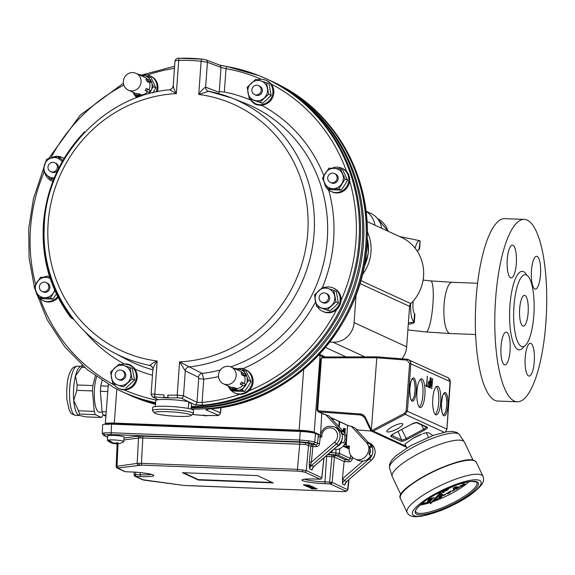 <?xml version="1.0" encoding="UTF-8"?>
<svg xmlns="http://www.w3.org/2000/svg" width="575" height="575" viewBox="0 0 575 575"><rect width="100%" height="100%" fill="white"/><g stroke="black" fill="none" stroke-linecap="round" stroke-linejoin="round"><path stroke-width="0.86" d="M84.956 132.034L84.511 131.819L84.784 132.106C60.418 157.838 46.762 188.348 43.829 223.639C41.702 258.966 50.916 290.361 71.472 317.824L73.277 318.701M84.511 131.819C60.001 157.773 46.302 188.377 43.434 223.625C41.299 259.059 50.542 290.548 71.156 318.083L73.808 319.377M407.883 329.935L426.039 331.955A25.638 4.341 -84.8 0 0 426.053 331.962A25.638 4.341 -84.8 0 0 426.557 331.84A25.638 4.341 -84.8 0 0 432.932 303.931A25.638 4.341 -84.8 0 0 430.718 280.902A25.638 4.341 -84.8 0 0 430.704 280.895L452.151 282.296A25.638 7.238 92.2 0 0 444.094 304.657A25.638 7.238 92.2 0 0 450.175 333.529L475.604 334.513M459.332 484.121A20.506 4.873 -25.5 0 1 459.159 484.294L459.497 484.193A20.916 4.974 154.5 0 0 459.669 484.013M427.757 499.215A20.916 4.974 154.5 0 0 433.924 497.928L434.003 497.576A20.506 4.873 -25.5 0 1 428.397 498.798M434.089 497.756A20.506 4.873 -25.5 0 1 428.052 499.021M421.453 503.858A30.762 7.31 154.5 0 0 429.848 502.025L429.935 501.673A30.353 7.216 -25.5 0 1 421.949 503.448M430.021 501.853A30.353 7.216 -25.5 0 1 421.683 503.671M456.881 486.888A2.048 0.489 154.5 0 0 454.717 487.485A2.048 0.489 154.5 0 0 453.258 488.721A2.048 0.489 154.5 0 0 453.337 488.793A2.048 0.489 154.5 0 0 455.508 488.189A2.048 0.489 154.5 0 0 456.96 486.953A2.048 0.489 154.5 0 0 456.881 486.888A2.048 0.489 154.5 0 0 456.873 486.773A2.048 0.489 154.5 0 0 456.802 486.709A2.048 0.489 154.5 0 0 454.631 487.305A2.048 0.489 154.5 0 0 453.172 488.542A2.048 0.489 154.5 0 0 453.251 488.613M442.7 494.5A2.048 0.489 154.5 0 0 440.536 495.104A2.048 0.489 154.5 0 0 439.077 496.333A2.048 0.489 154.5 0 0 439.156 496.405A2.048 0.489 154.5 0 0 441.32 495.801A2.048 0.489 154.5 0 0 442.779 494.572A2.048 0.489 154.5 0 0 442.7 494.5A2.048 0.489 154.5 0 0 442.692 494.392A2.048 0.489 154.5 0 0 442.613 494.32A2.048 0.489 154.5 0 0 440.45 494.924A2.048 0.489 154.5 0 0 438.991 496.153A2.048 0.489 154.5 0 0 439.07 496.225M439.645 492.337A4.104 0.978 154.5 0 0 439.638 492.595A4.104 0.978 154.5 0 0 440.702 492.761L430.531 503.686L442.764 492.15A4.104 0.978 154.5 0 0 447.048 489.073A4.104 0.978 154.5 0 0 446.84 488.908M469.013 481.735A33.839 8.043 -25.5 0 1 432.623 501.795M431.387 502.219A33.839 8.043 -25.5 0 1 420.102 505.037M400.861 494.651L392.243 476.56A39.991 9.502 -25.5 0 1 392.121 476.258A39.991 9.502 -25.5 0 1 421.281 452.238A39.991 9.502 -25.5 0 1 462.918 440.795A39.991 9.502 -25.5 0 1 464.291 441.873A39.991 9.502 -25.5 0 1 464.449 442.161L473.067 460.244M427.671 501.364L428.684 499.776L431.882 499.1L432.213 499.438M427.397 501.184L427.757 501.544L428.77 499.955L432.184 499.337M434.887 499.639L437.834 498.69M448.708 492.193L451.109 490.978L449.643 492.293L450.175 492.531L449.851 492.703L448.708 492.193L450.225 491.395L451.195 491.158L450.778 491.668M449.787 492.222L450.175 492.531M459.993 486.342L462.688 485.257M460.108 486.407L460.69 485.501L462.516 485.113L463.112 484.2L465.125 484.049M462.415 485.041L465.118 483.949M457.765 487.219L458.512 486.702L459.748 487.392L457.765 487.219M456.133 489.332L456.679 488.599L455.81 488.678L457.527 487.758L457.06 488.391L458.498 488.06L456.133 489.332L456.413 488.657M455.436 488.879L457.527 487.758M457.233 488.153L458.498 488.06M451.864 491.215L454.085 489.382L455.012 489.936L451.864 491.215L453.919 489.62M449.7 492.789L447.609 493.911L446.344 493.206L447.343 493.336L448.637 492.308L447.753 493.4L449.7 492.789L448.083 493.084M443.26 495.571L445.812 494.529L443.26 495.571M442.923 495.42L445.474 494.378L442.923 495.42M441.902 496.973L440.658 496.592L441.902 495.938L441.384 496.692L441.902 496.973L441.298 496.512M438.092 498.604L440.321 496.771L441.248 497.325L438.092 498.604L438.941 497.497L440.155 497.016M447.271 488.98L448.313 489.72L447.084 489.375M446.876 489.095L447.343 489.152L446.753 489.469M446.099 490.13L447.386 489.763L446.868 490.281M446.02 490.324L447.472 489.943L446.099 490.806L447.077 489.936M443.72 492.078L443.67 492.509L442.815 492.128M461.84 483.446L461.955 482.813M431.882 499.1L430.883 500.897L427.757 501.544M428.016 501.019L430.697 500.796L431.681 499.927L431.415 499.574L429 500.042L428.224 501.062L430.61 500.617L431.595 499.747L431.329 499.395M461.926 483.625L462.034 482.993L461.926 483.625L465.046 482.518M462.437 483.194L464.456 482.662M462.408 483.151L464.154 482.605M440.155 492.804L430.38 503.333M412.764 438.459A12.305 2.925 -25.5 0 1 412.814 438.423A12.305 2.925 -25.5 0 1 415.049 437.144A12.305 2.925 -25.5 0 1 421.878 434.111L412.713 438.495L404.987 444.051L406.827 447.918M433.14 435.699L429.13 432.968L426.262 432.63L422.963 433.73M428.425 437.173L426.262 432.63M445.582 490.698L443.533 492.135L443.993 492.344M443.268 492.013L445.302 490.878M443.181 491.833L445.266 490.712M446.135 490.044L446.861 489.62M446.099 490.806L447.156 490.116L445.704 490.497M447.156 490.116L446.753 490.245M446.638 490.152L447.221 489.95M446.919 489.742L446.243 490.094M447.472 489.347L448.313 489.72M434.786 499.74L437.855 498.733L436.921 499.661L435.548 500.387L434.563 499.948M436.82 499.618L437.539 498.906L435.44 500.027L436.82 499.618L437.453 498.726M435.354 499.848L436.734 499.438M440.091 497.123L441.248 497.325M439.135 497.72L438.416 498.432L440.507 497.31L439.135 497.72M438.33 498.252L440.421 497.131M440.745 496.771L441.593 496.074M443.009 495.6L445.28 494.148M443.347 495.751L445.625 494.299M446.43 493.386L447.429 493.515L448.184 492.552M448.27 492.732L448.723 492.488M449.14 492.071L450.879 491.33L449.14 492.071M449.291 491.999L450.793 491.151M453.855 489.735L455.012 489.936M452.899 490.331L452.18 491.043L454.272 489.922L452.899 490.331M452.094 490.863L454.185 489.742M457.944 487.233L458.512 486.702M458.598 486.881L459.748 487.392M462.588 485.271L461.977 486.22L460.194 486.587M460.345 486.292L461.869 486.162L462.278 485.465L460.424 486.242L462.35 485.487M464.945 483.812L464.406 484.919L462.616 485.286M462.767 484.991L464.298 484.862L464.708 484.164L462.853 484.933L464.78 484.186M334.053 449.068C343.074 451.583 350.527 438.545 343.814 431.99L329.022 416.005L318.155 411.829L317.012 409.86L317.716 409.802L318.586 410.852L361.625 414.101L363.723 415.258L365.161 416.94L371.206 429.662A1.028 0.963 -67.5 0 0 371.357 429.892L373.153 431.164A2.048 1.941 113.6 0 1 371.551 431.185A2.048 1.941 113.6 0 1 371.551 431.178A2.048 1.941 113.6 0 1 370.638 430.272L371.551 431.185L406.525 447.285M351.224 426.226L366.167 442.283L369.588 443.857L354.797 427.872L351.224 426.226L348.773 425.924L330.352 417.443M431.732 388.42L431.121 380.485L430.323 387.557L431.157 377.962L431.882 386.199L432.673 379.191L431.732 388.42M430.316 387.672L430.431 388.132M430.977 378.408L431.099 377.962M432.393 379.054L432.515 378.616M431.724 388.326L431.839 388.779M427.397 385.681L427.318 386.702L425.946 386.062L425.838 385.494L426.018 385.049L426.564 385.3L427.362 376.215L426.844 385.43L427.397 385.681L426.413 385.645L426.513 386.22L427.498 386.256L427.318 386.702M425.838 385.494L425.96 385.049M427.182 376.661L427.304 376.215M440.702 402.349A14.353 4.054 92.2 0 0 437.295 386.184A14.353 4.054 92.2 0 0 432.788 398.705A14.353 4.054 92.2 0 0 436.188 414.877A14.353 4.054 92.2 0 0 440.702 402.349M424.875 395.061A14.353 4.054 92.2 0 0 421.468 378.896A14.353 4.054 92.2 0 0 416.954 391.417A14.353 4.054 92.2 0 0 420.361 407.589A14.353 4.054 92.2 0 0 424.875 395.061M428.821 386.63L428.777 387.255L429.755 387.298L429.582 387.737L428.871 387.413L428.246 383.971L429.309 381.318L429.877 381.577L430.308 377.574L429.582 387.737M430.129 378.019L430.251 377.574M402.414 423.703A8.79 2.092 154.5 0 0 393.142 426.269A8.79 2.092 154.5 0 0 386.874 431.552A8.79 2.092 154.5 0 0 395.708 429.662A8.79 2.092 154.5 0 0 402.744 423.991A8.79 2.092 154.5 0 0 402.414 423.703M407.251 359.246L376.855 356.845L371.357 429.892M371.874 430.474L404.527 413.303L406.202 410.73L409.601 363.299L406.949 360.13L407.28 359.238L408.753 359.655L410.658 361.934L410.838 363.472L407.438 410.895L405.202 414.331L373.153 431.164M445.46 431.99L446.904 429.173L450.132 380.111L448.263 377.847L407.28 359.238L376.855 356.845L322.697 356.96L321.375 358.836L317.716 409.802M364.866 418.054L362.192 415.43L360.288 414.942L318.155 411.829L317.012 409.86L320.663 358.901L321.375 358.836M357.894 429.978L355.918 429.087M320.706 358.929L322.74 356.967L320.663 358.901L317.055 409.831M323.639 414.223L318.794 411.995L318.586 410.852M371.292 431.034L357.837 429.971L371.277 431.027M428.777 387.255L428.598 387.701M428.828 381.505L429.877 381.577M429.18 381.548L429.13 382.31M428.404 386.565L429.511 386.659L429.805 382.591L428.174 382.274M428.361 386.371L429.511 386.659M428.238 384.093L428.943 386.4M429.238 382.332L428.526 384.107M428.497 382.303L429.087 382.325M426.513 386.22L426.341 386.659M426.844 385.43L425.859 385.394L426.564 385.3M425.859 385.394L426.413 385.645M419.398 407.122A14.353 4.054 92.2 0 0 422.905 394.989A14.353 4.054 92.2 0 0 420.469 379.284M435.225 414.41A14.353 4.054 92.2 0 0 438.732 402.277A14.353 4.054 92.2 0 0 436.296 386.573M320.577 434.125L321.777 413.677L322.201 413.691M366.167 442.283C373.685 449.592 363.961 463.644 354.725 458.814C350.915 456.809 349.054 453.574 349.133 449.097L349.341 446.042L346.193 445.92L347.552 425.543L347.976 425.558M323.107 356.96L320.081 355.566L314.18 432.228L320.39 435.088M343.138 431.595L343.548 428.325L344.368 428.368L344.368 433.09M345.058 444.734L344.784 444.36M346.193 445.92L349.255 447.328M524.278 219.398L504.814 218.651A91.267 25.76 92.2 0 0 475.805 303.55A91.267 25.76 92.2 0 0 494.809 400.308A91.267 25.76 92.2 0 0 497.777 401.041L517.241 401.796A91.267 25.76 -87.8 0 1 514.273 401.062A91.267 25.76 -87.8 0 1 495.269 304.297A91.267 25.76 -87.8 0 1 524.278 219.398A91.267 25.76 -87.8 0 1 527.246 220.132A91.267 25.76 -87.8 0 1 546.25 316.897A91.267 25.76 -87.8 0 1 517.241 401.796M510.614 277.811A16.409 4.629 -87.8 0 1 507.2 260.418A16.409 4.629 -87.8 0 1 512.418 245.151A16.409 4.629 -87.8 0 1 512.95 245.281A16.409 4.629 -87.8 0 1 516.364 262.682A16.409 4.629 -87.8 0 1 511.153 277.941A16.409 4.629 -87.8 0 1 510.614 277.811M528.569 375.913A16.409 4.629 -87.8 0 1 525.155 358.512A16.409 4.629 -87.8 0 1 530.366 343.253A16.409 4.629 -87.8 0 1 530.898 343.383A16.409 4.629 -87.8 0 1 534.319 360.777A16.409 4.629 -87.8 0 1 529.101 376.043A16.409 4.629 -87.8 0 1 528.569 375.913M534.8 288.945A16.409 4.629 -87.8 0 1 531.386 271.551A16.409 4.629 -87.8 0 1 536.597 256.285A16.409 4.629 -87.8 0 1 537.136 256.421A16.409 4.629 -87.8 0 1 540.55 273.815A16.409 4.629 -87.8 0 1 535.332 289.074A16.409 4.629 -87.8 0 1 534.8 288.945M504.383 364.773A16.409 4.629 -87.8 0 1 500.969 347.379A16.409 4.629 -87.8 0 1 506.18 332.12A16.409 4.629 -87.8 0 1 506.719 332.249A16.409 4.629 -87.8 0 1 510.133 349.643A16.409 4.629 -87.8 0 1 504.915 364.909A16.409 4.629 -87.8 0 1 504.383 364.773M521.345 346.394A35.995 10.156 92.2 0 0 522.517 346.682A35.995 10.156 92.2 0 0 533.959 313.202A35.995 10.156 92.2 0 0 526.463 275.044A35.995 10.156 92.2 0 0 525.291 274.749A35.995 10.156 92.2 0 0 513.849 308.236A35.995 10.156 92.2 0 0 521.345 346.394M524.997 295.471A15.381 4.341 -87.8 0 1 528.145 312.671A15.381 4.341 -87.8 0 1 523.315 326.09A15.381 4.341 -87.8 0 1 519.563 310.55A15.381 4.341 -87.8 0 1 524.501 295.349A15.381 4.341 -87.8 0 1 524.997 295.471M374.929 225.17A20.506 19.543 -65.3 0 0 366.052 211.37M366.031 211.197L370.789 213.39A20.506 19.543 114.7 0 1 381.707 228.289M211.09 408.775L220.599 412.893L220.987 407.517M206.583 415.502L206.195 415.488A171.242 163.163 -65.3 0 0 216.207 415.473A2.458 0.676 88.1 0 0 216.286 415.488A2.458 0.676 88.1 0 0 216.373 415.466M207.374 415.538A0.618 0.589 114.7 0 1 206.856 415.797A171.242 163.163 114.7 0 1 204.096 415.689A0.618 0.589 114.7 0 1 203.715 415.517M203.363 415.394L193.523 414.611A2.458 0.712 96.3 0 1 193.473 414.597A171.242 163.163 -65.3 0 0 203.428 415.387A171.242 163.163 -65.3 0 0 206.195 415.488L206.856 415.797M204.096 415.689L203.32 414.949M192.345 414.46L193.523 414.611A2.458 0.712 96.3 0 0 193.581 414.611M216.207 415.473L218.09 415.078L206.058 409.968C205.419 409.537 206.971 409.141 210.709 408.782A2.458 0.654 84.6 0 0 210.795 408.796C293.983 402.902 366.297 324.027 367.238 238.258C369.933 175.325 335.548 114.109 281.793 86.25L280.794 85.718A172.27 164.148 114.7 0 1 359.77 279.594A172.27 164.148 114.7 0 1 191.13 409.048M191.209 407.898A172.126 164.012 -65.3 0 0 358.376 274.749A172.126 164.012 -65.3 0 0 273.908 82.469M129.972 395.09A172.126 164.012 -65.3 0 0 155.537 403.578M155.559 403.305A172.126 164.012 114.7 0 1 133.465 396.47L131.15 395.557A172.27 164.148 -65.3 0 0 155.588 402.917M191.317 406.41A172.27 164.148 -65.3 0 0 354.811 273.944A172.27 164.148 -65.3 0 0 275.03 83.066L277.222 84.23A172.126 164.012 114.7 0 1 356.629 276.129A172.126 164.012 114.7 0 1 191.252 407.33M194.681 404.728A2.458 2.329 -63.8 0 0 197.002 402.378L202.084 402.442A2.458 0.654 84.6 0 0 202.882 405.181L194.681 404.728L181.183 398.087L177.855 397.814A171.242 163.163 114.7 0 1 167.843 397.835A171.242 163.163 114.7 0 1 165.075 397.728A171.242 163.163 114.7 0 1 155.121 396.937L153.259 397.009L158.168 399.718M261.266 79.257A169.747 161.74 -65.3 0 0 226.011 68.698L221.008 67.433L207.417 62.265L201.128 61.273A168.777 160.82 -65.3 0 0 178.717 60.411A2.458 0.676 -91.9 0 1 179.314 58.262A2.458 0.676 -91.9 0 1 179.393 58.276A171.242 163.163 114.7 0 1 190.792 58.312A171.242 163.163 114.7 0 1 202.019 59.146M173.398 85.912C173.24 87.033 174.225 89.592 176.338 93.603L178.717 60.411C175.842 60.447 174.663 60.648 175.181 61.022M208.531 91.267A4.104 3.896 111 0 1 208.078 91.123L208.711 91.303L198.749 94.465L201.128 61.273A2.458 0.712 -83.7 0 1 202.077 59.139A2.458 0.712 -83.7 0 1 202.134 59.153L205.433 59.75M219.097 93.747A4.104 3.896 111 0 1 218.924 92.252L219.298 91.36A4.104 0.46 4.1 0 0 224.336 92.022L226.011 68.698A2.458 0.726 -80.1 0 1 227.111 66.585A2.458 0.726 -80.1 0 1 227.154 66.599A172.205 164.091 114.7 0 1 257.629 75.124A172.205 164.091 114.7 0 1 357.025 257.859A172.205 164.091 114.7 0 1 202.882 405.181M219.743 65.14L227.068 66.585M177.855 397.814A2.458 0.676 -91.9 0 1 177.201 395.068L183.511 395.737L197.002 402.378L198.713 378.458A4.104 0.46 -175.9 0 0 203.758 379.119L202.084 402.442A169.747 161.74 -65.3 0 0 239.66 394.313A12.815 12.212 114.7 0 1 235.427 393.264L234.521 392.847A12.815 12.212 114.7 0 1 228.361 386.134M155.121 396.937A2.458 0.712 -83.7 0 1 154.79 394.206A168.777 160.82 -65.3 0 0 164.004 394.953L163.868 396.786A0.618 0.589 -65.3 0 0 164.414 397.418A171.242 163.163 -65.3 0 0 167.174 397.526L167.843 397.835L168.037 397.045A2.458 0.697 -87.8 0 1 167.936 395.104A168.777 160.82 -65.3 0 0 177.201 395.068L179.58 361.883L202.127 373.412L203.758 379.119A146.438 139.538 114.7 0 0 218.5 376.611M164.098 396.894L165.075 397.728L164.414 397.418M164.198 397.368L165.075 397.728M151.275 394.493C150.758 394.112 151.929 394.012 154.79 394.206L157.169 361.014C154.495 364.751 153.13 367.619 153.058 369.61M198.713 378.458L198.497 377.301L185.301 370.853L179.58 361.883A135.398 129.016 -65.3 0 0 307.754 232.746A135.398 129.016 -65.3 0 0 198.749 94.465C201.221 90.634 203.514 88.198 205.634 87.156L207.417 62.265A2.458 2.336 -69.2 0 0 205.943 59.879L202.077 59.139L179.314 58.262C177.373 57.931 175.936 58.794 175.001 60.857L173.197 86.07L172.018 88.629L169.639 89.765C102.451 95.702 44.843 159.642 44.16 228.864C42.054 280.133 70.121 330.021 114.001 352.762L126.119 359.21A141.313 134.651 -65.3 0 0 152.857 369.79M167.174 397.526A0.618 0.589 -65.3 0 0 167.799 396.937L167.936 395.104M151.965 366.534L149.982 365.456A4.104 3.917 118.7 0 1 151.081 365.851C152.749 367.605 153.36 368.697 152.907 369.121L151.103 394.328L152.454 396.75A2.458 2.35 118.9 0 0 153.259 397.009M152.468 375.252A146.438 139.538 114.7 0 1 135.556 369.373L131.028 365.298L124.344 363.968A146.438 139.538 114.7 0 1 84.87 331.538M131.078 365.326A13.333 12.7 -65.3 0 0 124.344 363.968M114.001 352.762A140.523 133.896 114.7 0 0 149.982 365.456C150.607 364.284 153 362.803 157.169 361.014A135.398 129.016 -65.3 0 1 48.163 222.733A135.398 129.016 -65.3 0 1 176.338 93.603L169.747 89.801M208.078 91.123L208.078 91.123A4.104 3.896 111 0 1 205.634 87.156L218.924 92.252M224.336 92.022A146.438 139.538 114.7 0 1 250.887 100.165A13.333 12.7 -65.3 0 0 256.536 104.751M250.887 100.165L256.493 104.729L262.099 105.563A146.438 139.538 114.7 0 1 323.818 175.648M326.614 187.838A13.333 12.7 -65.3 0 0 328.735 190.347A146.438 139.538 114.7 0 1 322.438 287.464M326.233 187.299L328.735 190.347M315.538 301.983A146.438 139.538 114.7 0 1 243.247 368.553A13.333 12.7 -65.3 0 0 239.545 368.51M243.247 368.553L238.776 368.589M198.497 377.301A4.104 3.881 116.1 0 1 202.127 373.412A141.313 134.651 -65.3 0 0 220.39 369.998M181.183 398.087A2.458 2.329 -63.8 0 0 183.511 395.737L185.301 370.853A4.104 3.881 116.1 0 1 188.952 366.958A140.523 133.896 114.7 0 0 312.656 245.805A140.523 133.896 114.7 0 0 231.358 97.858L244.138 102.875A141.313 134.651 -65.3 0 1 327.484 236.318A141.313 134.651 -65.3 0 1 230.762 366.857M123.51 371.558A4.895 4.665 114.7 0 1 117.904 379.306A4.895 4.665 114.7 0 1 116.215 372.047A4.895 4.665 114.7 0 1 123.51 371.558M55.753 170.739A4.895 4.665 114.7 0 1 50.636 171.63A4.895 4.665 114.7 0 1 49.608 163.623A4.895 4.665 114.7 0 1 54.726 162.732A4.895 4.665 114.7 0 1 55.753 170.739M48.782 287.162A4.895 4.665 114.7 0 1 42.047 291.432A4.895 4.665 114.7 0 1 39.402 286.803A4.895 4.665 114.7 0 1 46.137 282.541A4.895 4.665 114.7 0 1 48.782 287.162M252.978 93.402A4.895 4.665 114.7 0 1 258.592 85.653A4.895 4.665 114.7 0 1 260.274 92.913A4.895 4.665 114.7 0 1 252.978 93.402M320.742 294.213A4.895 4.665 114.7 0 1 325.86 293.329A4.895 4.665 114.7 0 1 326.887 301.329A4.895 4.665 114.7 0 1 321.77 302.22A4.895 4.665 114.7 0 1 320.742 294.213M327.707 177.79A4.895 4.665 114.7 0 1 334.449 173.528A4.895 4.665 114.7 0 1 337.094 178.149A4.895 4.665 114.7 0 1 330.352 182.419A4.895 4.665 114.7 0 1 327.707 177.79M275.03 83.066A172.27 164.148 -65.3 0 0 258.685 75.541L227.111 66.585L219.542 65.047L205.943 59.879M155.609 402.601A172.205 164.091 114.7 0 1 113.807 387.5L114.806 388.032A172.27 164.148 -65.3 0 0 131.15 395.557M269.833 80.421A172.27 164.148 114.7 0 1 280.794 85.718M155.494 404.196A172.27 164.148 114.7 0 1 136.915 398.216A172.27 164.148 114.7 0 1 125.767 393.329M414.518 313.655L414.906 314.173L414.316 322.41L413.928 321.935L414.518 313.655C413.245 311.945 412.735 308.552 412.987 303.471L413.152 301.171M408.286 324.343C412.074 323.732 414.086 323.085 414.316 322.41M415.179 248.235C416.444 243.096 417.96 240.587 419.75 240.717L420.152 240.954L419.563 249.191L419.153 248.997L420.03 240.817M419.168 248.997L417.385 251.325M418.571 249.263L419.563 249.191M410.643 303.837C410.378 313.317 411.477 319.348 413.928 321.935M188.341 408.48L188.729 401.803A17.947 1.998 -175.9 0 0 168.712 399.546A17.947 1.998 -175.9 0 0 155.76 400.531L155.329 406.547M188.643 402.996L191.554 403.104L191.123 409.113M191.058 415.56L193.236 413.698A20.506 2.286 -175.9 0 0 193.387 413.454L193.603 410.399A20.506 2.286 -175.9 0 0 192.805 409.695A20.506 2.286 -175.9 0 0 170.373 406.467A20.506 2.286 -175.9 0 0 152.691 407.467L152.468 410.521A20.506 2.286 -175.9 0 0 152.583 410.78L154.474 412.936A18.457 2.056 -175.9 0 0 155.085 413.332A18.457 2.056 -175.9 0 0 174.247 416.178A18.457 2.056 -175.9 0 0 191.058 415.56A18.457 2.056 -175.9 0 0 190.476 414.697A18.457 2.056 -175.9 0 0 169.266 411.743A18.457 2.056 -175.9 0 0 154.474 412.936M193.387 413.454A20.506 2.286 -175.9 0 0 192.589 412.742A20.506 2.286 -175.9 0 0 170.157 409.515A20.506 2.286 -175.9 0 0 152.468 410.521M232.235 388.571L231.818 387.327A9.229 8.79 114.7 0 0 233.982 387.406L234.399 388.657A10.257 9.768 114.7 0 1 232.235 388.571L234.895 389.8A10.257 9.768 -65.3 0 0 237.051 389.879L236.641 388.628A9.229 8.79 -65.3 0 0 242.779 385.408M241.529 384.833L240.221 384.064A9.229 8.79 114.7 0 0 241.443 382.174L242.751 382.943A10.257 9.768 114.7 0 1 241.529 384.833L244.188 386.062A10.257 9.768 -65.3 0 0 245.41 384.165L244.095 383.396A9.229 8.79 -65.3 0 0 245.058 379.852A9.229 8.79 -65.3 0 0 244.612 376.251L245.992 376A10.257 9.768 -65.3 0 0 245.051 374.023L242.391 372.801A10.257 9.768 114.7 0 1 243.333 374.778L241.953 375.029L244.612 376.251M241.953 375.029A9.229 8.79 114.7 0 0 241.011 373.053L242.391 372.801M233.982 387.406L236.641 388.628M234.399 388.657L237.051 389.879M241.443 382.174L244.095 383.396M242.751 382.943L245.41 384.165M243.333 374.778L245.992 376M234.032 368.345A10.257 9.768 114.7 0 1 235.843 368.453L238.503 369.675M228.282 386.019A10.767 10.257 -65.3 0 0 239.531 390.087A10.767 10.257 -65.3 0 0 247.264 380.247A10.767 10.257 -65.3 0 0 237.403 369.172M242.549 372.873A9.229 8.79 -65.3 0 0 240.07 371.127L231.193 367.044A9.229 8.79 -65.3 0 0 219.348 371.745A9.229 8.79 -65.3 0 0 223.474 383.805A9.229 8.79 -65.3 0 0 236.181 375.762A9.229 8.79 -65.3 0 0 231.193 367.044M146.402 91.138L145.087 90.368A9.229 8.79 114.7 0 0 146.309 88.471L147.617 89.24A10.257 9.768 114.7 0 1 146.402 91.138L149.054 92.359A10.257 9.768 -65.3 0 0 150.276 90.469L148.968 89.7A9.229 8.79 -65.3 0 0 149.924 86.149A9.229 8.79 -65.3 0 0 149.478 82.548L150.858 82.297A10.257 9.768 -65.3 0 0 149.917 80.32L147.265 79.098A10.257 9.768 114.7 0 1 148.206 81.075L146.819 81.327L149.478 82.548M146.819 81.327A9.229 8.79 114.7 0 0 145.877 79.35L147.265 79.098M138.898 74.649A10.257 9.768 114.7 0 1 140.71 74.75L143.369 75.972M146.309 88.471L148.968 89.7M147.617 89.24L150.276 90.469M148.206 81.075L150.858 82.297M141.515 95.989L139.265 94.954L138.848 93.711L141.507 94.933A9.229 8.79 -65.3 0 0 147.646 91.712M139.265 94.954A10.257 9.768 114.7 0 1 137.109 94.875L139.761 96.097A10.257 9.768 -65.3 0 0 140.904 96.205M137.109 94.875L136.692 93.624A9.229 8.79 114.7 0 0 138.848 93.711M133.156 92.323A10.767 10.257 -65.3 0 0 139.596 96.657M148.788 93.768A10.767 10.257 -65.3 0 0 152.131 86.545A10.767 10.257 -65.3 0 0 142.269 75.469M147.416 79.17A9.229 8.79 -65.3 0 0 144.936 77.424L136.059 73.341A9.229 8.79 -65.3 0 0 123.352 81.384A9.229 8.79 -65.3 0 0 128.34 90.103A9.229 8.79 -65.3 0 0 140.192 85.402A9.229 8.79 -65.3 0 0 136.059 73.341M254.495 94.544L255.631 95.062A4.895 4.665 -65.3 0 0 261.237 87.314A4.895 4.665 -65.3 0 0 259.72 86.171L258.592 85.653M260.921 80.895L255.803 79.285L247.185 87.271L249.306 98.72L260.051 102.185L268.676 94.192L266.548 82.743L260.921 80.895A10.257 9.768 114.7 0 1 267.361 88.349A10.257 9.768 114.7 0 1 264.112 98.073A10.257 9.768 114.7 0 1 254.43 100.337A10.257 9.768 114.7 0 1 247.99 92.884A10.257 9.768 114.7 0 1 251.239 83.159A10.257 9.768 114.7 0 1 260.921 80.895M266.548 82.743L268.985 83.864L271.113 95.313L267.052 99.425L262.488 103.306L249.306 98.72M268.676 94.192L271.113 95.313M260.051 102.185L262.488 103.306M50.636 171.63L51.764 172.148A4.895 4.665 -65.3 0 0 57.629 170.394M58.276 169.064A4.895 4.665 -65.3 0 0 55.861 163.257L54.726 162.732M62.136 161.769L57.816 156.594L46.632 159.21L42.881 170.43L50.312 179.041L54.244 177.963M57.816 156.594L60.246 157.715L62.826 160.554M50.312 179.041L53.403 180.047M54.294 177.833A10.257 9.768 114.7 0 1 46.345 174.62A10.257 9.768 114.7 0 1 44.505 164.702A10.257 9.768 114.7 0 1 51.973 157.787A10.257 9.768 114.7 0 1 61.281 160.784A10.257 9.768 114.7 0 1 62.086 161.862M117.904 379.306L119.032 379.823A4.895 4.665 -65.3 0 0 125.314 377.329A4.895 4.665 -65.3 0 0 123.129 370.933L121.993 370.415M123.46 386.946L112.714 383.482L123.46 386.946L132.077 378.954L129.95 367.504L124.329 365.657L119.205 364.047L110.587 372.032L112.714 383.482M129.95 367.504L132.387 368.625L134.514 380.075L125.889 388.067M132.077 378.954L134.514 380.075M117.832 385.099A10.257 9.768 114.7 0 1 111.399 377.646A10.257 9.768 114.7 0 1 114.641 367.921A10.257 9.768 114.7 0 1 124.329 365.657A10.257 9.768 114.7 0 1 130.762 373.118A10.257 9.768 114.7 0 1 127.513 382.835A10.257 9.768 114.7 0 1 117.832 385.099M321.77 302.22L322.898 302.738A4.895 4.665 -65.3 0 0 328.016 301.853A4.895 4.665 -65.3 0 0 326.988 293.847L325.86 293.329M328.196 288.571L323.071 286.961L314.453 294.953L316.573 306.403L327.319 309.86L335.944 301.868L333.816 290.418L328.196 288.571A10.257 9.768 114.7 0 1 334.628 296.032A10.257 9.768 114.7 0 1 331.38 305.749A10.257 9.768 114.7 0 1 321.698 308.013A10.257 9.768 114.7 0 1 315.258 300.56A10.257 9.768 114.7 0 1 318.507 290.842A10.257 9.768 114.7 0 1 328.196 288.571M333.816 290.418L336.253 291.539L338.38 302.989L334.319 307.1L329.755 310.982L316.573 306.403M335.944 301.868L338.38 302.989M327.319 309.86L329.755 310.982M134.442 93.919L135.657 96.212L137.928 97.254M149.442 78.646L148.465 76.317L145.791 76.144M148.465 76.317L150.902 77.438L155.847 87.824L152.9 92.913M151.656 89.06L153.417 86.703L152.037 84.108M153.417 86.703L155.847 87.824M135.657 96.212L138.036 96.226M42.047 291.432L43.175 291.949A4.895 4.665 -65.3 0 0 49.457 289.455A4.895 4.665 -65.3 0 0 47.272 283.058L46.137 282.541M49.903 277.545L40.53 277.236L34.126 287.184L39.071 297.57L41.508 298.691L52.857 299.122L50.42 298.008L54.905 290.648M56.458 294.033L52.857 299.122M39.071 297.57L50.42 298.008M54.661 290.088A10.257 9.768 114.7 0 1 53.374 292.919A10.257 9.768 114.7 0 1 44.498 297.67A10.257 9.768 114.7 0 1 36.347 292.258A10.257 9.768 114.7 0 1 37.073 282.095A10.257 9.768 114.7 0 1 45.95 277.344A10.257 9.768 114.7 0 1 50.241 278.566M330.352 182.419L331.488 182.936A4.895 4.665 -65.3 0 0 338.222 178.674A4.895 4.665 -65.3 0 0 335.577 174.045L334.449 173.528M340.192 168.662L342.621 169.783L347.573 180.169L344.619 185.258L341.169 190.109L329.813 189.671L327.383 188.55L338.732 188.988L345.137 179.048L340.192 168.662L328.835 168.223L322.431 178.171L327.383 188.55M345.137 179.048L347.573 180.169M338.732 188.988L341.169 190.109M342.412 173.736A10.257 9.768 114.7 0 1 341.679 183.899A10.257 9.768 114.7 0 1 332.803 188.658A10.257 9.768 114.7 0 1 324.652 183.245A10.257 9.768 114.7 0 1 325.385 173.082A10.257 9.768 114.7 0 1 334.262 168.324A10.257 9.768 114.7 0 1 342.412 173.736M244.569 372.348L243.599 370.02L246.035 371.141L250.98 381.527L248.033 386.616L244.576 391.467L233.227 391.029L230.791 389.908L233.17 389.929M246.79 382.756L248.544 380.406L247.171 377.804M248.544 380.406L250.98 381.527M239.265 390.159L242.14 390.346L243.52 387.838M242.14 390.346L244.576 391.467M229.569 387.615L230.791 389.908M243.599 370.02L240.918 369.847M331.818 168.252A12.815 12.212 114.7 0 1 341.83 168.202L342.736 168.619A12.815 12.212 114.7 0 1 346.567 171.451A12.815 12.212 114.7 0 1 349.643 180.96A12.815 12.212 114.7 0 1 332.012 191.906L331.114 191.489A12.815 12.212 114.7 0 1 324.357 182.606M341.83 168.202A12.815 12.212 114.7 0 1 348.759 180.32A12.815 12.212 114.7 0 1 331.114 191.489M324.746 287.478A12.815 12.212 114.7 0 1 333.241 288.003L334.147 288.42A12.815 12.212 114.7 0 1 341.09 300.315A12.815 12.212 114.7 0 1 336.662 309.537A12.815 12.212 114.7 0 1 323.43 311.707L322.525 311.291A12.815 12.212 114.7 0 1 318.55 308.293A12.815 12.212 114.7 0 1 317.45 306.806M333.241 288.003A12.815 12.212 114.7 0 1 335.929 308.969A12.815 12.212 114.7 0 1 322.525 311.291M257.478 79.803A12.815 12.212 114.7 0 1 265.973 80.328L266.879 80.744A12.815 12.212 114.7 0 1 270.998 83.907A12.815 12.212 114.7 0 1 271.228 99.849A12.815 12.212 114.7 0 1 256.162 104.032L255.257 103.615A12.815 12.212 114.7 0 1 251.282 100.618A12.815 12.212 114.7 0 1 250.182 99.123M236.965 368.97A12.815 12.212 114.7 0 1 245.245 369.56L246.15 369.977A12.815 12.212 114.7 0 1 248.997 390.784A12.815 12.212 114.7 0 1 239.66 394.313M245.245 369.56A12.815 12.212 114.7 0 1 252.173 381.678A12.815 12.212 114.7 0 1 234.521 392.847M52.886 181.369A12.815 12.212 114.7 0 1 52.296 181.118L51.391 180.701A12.815 12.212 114.7 0 1 44.872 172.888M52.922 181.276A12.815 12.212 114.7 0 1 51.391 180.701M51.053 158.003A12.815 12.212 114.7 0 1 62.114 157.413A12.815 12.212 114.7 0 1 64.026 158.52M62.114 157.413L63.013 157.83A12.815 12.212 114.7 0 1 64.098 158.398M265.973 80.328A12.815 12.212 114.7 0 1 269.948 83.325A12.815 12.212 114.7 0 1 270.387 99.338A12.815 12.212 114.7 0 1 255.257 103.615M120.879 364.564A12.815 12.212 114.7 0 1 129.382 365.089L130.288 365.506A12.815 12.212 114.7 0 1 134.255 368.503A12.815 12.212 114.7 0 1 135.973 382.346A12.815 12.212 114.7 0 1 124.229 389.864A12.815 12.212 114.7 0 1 119.564 388.793L118.658 388.377A12.815 12.212 114.7 0 1 114.684 385.379A12.815 12.212 114.7 0 1 113.584 383.892M129.382 365.089A12.815 12.212 114.7 0 1 133.35 368.086A12.815 12.212 114.7 0 1 133.795 384.1A12.815 12.212 114.7 0 1 118.658 388.377M58.168 297.498A12.815 12.212 114.7 0 1 43.707 300.919L42.802 300.502A12.815 12.212 114.7 0 1 36.045 291.626M141.838 75.267A12.815 12.212 114.7 0 1 150.111 75.857L151.017 76.274A12.815 12.212 114.7 0 1 157.945 88.392A12.815 12.212 114.7 0 1 157.27 91.727M150.111 75.857A12.815 12.212 114.7 0 1 157.04 87.975A12.815 12.212 114.7 0 1 156.12 91.971M136.943 97.621A12.815 12.212 114.7 0 1 133.228 92.438M57.687 296.556A12.815 12.212 114.7 0 1 42.802 300.502M43.513 277.272A12.815 12.212 114.7 0 1 49.464 276.173M401.911 358.814A20.506 19.543 -65.3 0 0 406.669 346.826L409.573 306.374A4.104 3.91 114.7 0 1 410.845 303.622A41.019 39.086 -65.3 0 0 401.4 237.36L366.987 221.512M329.842 342.075L332.982 342.19A20.506 19.543 -65.3 0 0 354.099 322.625L356.098 294.723M362.157 275.044A41.019 39.086 -65.3 0 0 367.332 231.711M325.507 347.465L346.035 356.91M102.098 380.6L100.776 385.875L108.201 386.163M100.776 385.875A26.989 7.619 92.2 0 0 100.388 391.252L102.077 411.678L106.224 411.837M107.784 391.532L100.388 391.252M102.077 411.678A26.989 7.619 92.2 0 0 103.177 414.956L105.886 416.207M105.972 415.064L103.177 414.956M82.685 365.736A26.989 7.619 92.2 0 0 81.614 367.353L75.454 376.007L77.201 384.97A26.989 7.619 92.2 0 0 76.813 390.339L73.708 400.401L78.502 410.766A26.989 7.619 92.2 0 0 79.609 414.05L78.71 415.301L85.711 416.861L101.423 417.472L95.313 414.654L79.609 414.05M84.647 367.468L81.614 367.353M95.313 414.654A26.989 7.619 -87.8 0 1 94.214 411.377L92.525 390.95L76.813 390.339M92.525 390.95A26.989 7.619 -87.8 0 1 92.906 385.573L95.321 375.949M77.201 384.97L92.906 385.573M78.502 410.766L94.214 411.377M103.076 414.712L102.911 415.38A26.989 7.619 -87.8 0 1 101.423 417.472M78.38 415.121A24.61 6.943 -87.8 0 1 78.344 415.1A24.61 6.943 -87.8 0 1 73.708 400.401A24.61 6.943 -87.8 0 1 75.454 376.007A24.61 6.943 -87.8 0 1 80.212 366.627L82.383 365.47M102.242 412.275L99.331 412.16A20.506 5.786 -87.8 0 1 94.494 399.575A20.506 5.786 -87.8 0 1 96.629 376.891M319.499 354.301L325.342 356.953M349.147 448.967L343.275 446.265M104.176 435.527A1.639 1.567 114.7 0 1 103.608 435.39L102.235 433.449L102.666 424.853C103.047 424.228 106.008 423.998 111.55 424.17L111.119 432.759L299.575 440.026L308.904 440.817L314.755 442.046L317.486 443.303L318.413 434.815L315.474 433.464L314.755 442.046A1.639 1.567 -65.3 0 1 313.073 443.584L307.999 442.513L299.913 441.837L111.457 434.563L105.088 434.686L104.176 435.527L107.662 437.129M299.913 441.837A1.639 0.46 -87.8 0 1 299.575 440.026L300.287 431.451L111.55 424.17M300.287 431.451C307.647 431.818 312.707 432.493 315.474 433.464M318.413 434.815L320.383 435.203L321.82 437.108L318.068 436.741M320.462 435.253L319.506 443.598L317.486 443.303A1.639 1.567 -65.3 0 1 315.797 444.842L313.073 443.584M311.621 432.522L299.618 430.991L137.914 424.99A3.04 2.652 82.5 0 0 137.899 424.99L137.899 424.99A3.04 2.652 82.5 0 0 137.281 425.162M137.899 424.99L299.553 430.891C305.62 431.192 309.796 431.746 312.081 432.558L312.247 432.63M311.449 487.363L315.567 488.031M309.472 487.593L310.213 487.37M310.615 488.24L315.919 488.707L311.729 488.757L315.725 488.908L317.184 488.793L314.618 488.398L310.615 488.24L312.663 488.218M314.029 488.276L317.134 488.743M311.377 488.592L315.776 488.642M306.238 486.227L311.542 486.687L307.345 486.738L311.348 486.888L312.8 486.781L312.038 486.428L305.476 485.875L310.629 486.277M305.476 485.875L311.988 486.371M312.031 486.443L312.75 486.723M307 486.579L311.391 486.63M304.031 485.207L306.152 485.437L305.145 485.724L309.142 485.875L310.601 485.76L305.052 485.149M306.108 485.192L310.543 485.71M304.793 485.559L306.324 485.523M308.071 486.96L313.433 487.478L309.271 487.097L311.219 486.888M311.858 486.903L314.022 487.312M303.291 484.761L306.892 485.02M305.656 484.854L309.249 485.113M257.363 475.597L182.455 472.707L198.346 480.017L273.247 482.907L257.363 475.597M109.351 440.263L107.985 440.076A8.201 0.913 -175.9 0 0 107.424 440.371L107.748 435.85A8.201 0.913 4.1 0 1 119.895 435.915A8.201 0.913 4.1 0 1 124.114 437.022L123.79 441.543A8.201 0.913 -175.9 0 0 119.571 440.436A8.201 0.913 -175.9 0 0 109.049 439.947A13.283 11.601 82.5 0 0 114.619 443.375L114.734 443.073M345.295 483.287L344.777 485.113L342.52 484.071L342.434 478.838A7.18 6.842 114.7 0 1 342.535 478.752L362.904 461.114M344.109 461.581L345.352 459.813L348.587 459.935A1.639 0.46 -87.8 0 1 348.924 461.768L344.109 461.581L342.434 478.838M313.145 466.878L311.988 470.019L313.073 467.281M309.257 465.089L309.35 461.941L311.37 462.25L310.601 464.622L311.549 465.455A5.125 4.888 -65.3 0 0 309.731 468.977L309.257 465.089A1.639 0.582 177.3 0 1 310.601 464.622L309.731 468.977L311.988 470.019A5.125 4.888 114.7 0 1 313.806 466.497L338.661 444.978L336.397 443.936L311.549 465.455L313.921 466.397M135.635 472.219L135.542 474.605L134.14 474.785A1.639 1.567 -65.3 0 0 135.599 476.431L143.958 480.111L184.029 485.429L342.161 491.575L345.467 491.517L345.942 491.079L329.942 483.877A1.639 0.46 -87.8 0 1 329.604 482.087L332.134 482.425L347.904 489.814L348.975 479.643M117.128 443.835L116.15 466.39L137.166 463.414L141.45 463.335L297.44 469.351L306.295 470.53L321.77 477.811M309.35 461.941L310.874 446.236L305.16 444.439L142.816 437.949L138.532 438.028L123.905 439.954M344.116 461.538L334.406 457.067L331.876 456.737A1.639 0.46 92.2 0 0 331.538 454.94L336.088 455.544L345.352 459.813M102.717 433.866L103.773 432.91L111.119 432.759A1.639 0.46 -87.8 0 0 111.457 434.563M330.445 483.949A1.639 1.567 -65.3 0 0 332.134 482.425L334.406 457.067A1.639 1.567 114.7 0 1 336.088 455.544M134.162 472.118L134.061 474.727L135.032 476.294L142.406 479.687A1.639 1.567 -65.3 0 0 142.974 479.823M151.311 474.389A16.704 1.862 -175.9 0 1 140.171 474.777L135.542 474.605A1.639 0.46 92.2 0 0 135.88 476.395L135.599 476.431M125.875 471.737A1.639 0.46 -87.8 0 1 125.817 471.752A1.639 0.46 -87.8 0 1 125.767 471.737L130.396 471.917A18.35 2.048 4.1 0 1 153.036 474.921A18.35 2.048 4.1 0 1 140.508 476.574L135.88 476.395M125.221 471.665A1.639 0.776 -82.4 0 0 125.357 471.708L124.689 471.536A1.639 1.567 -65.3 0 0 125.257 471.673L125.767 471.737M329.942 483.877L325.313 483.697A18.35 2.048 4.1 0 1 302.666 480.693A18.35 2.048 4.1 0 1 315.201 479.04L319.829 479.219A1.639 0.46 92.2 0 0 319.88 479.234A1.639 0.46 92.2 0 0 319.937 479.227M319.829 479.219L320.11 479.183A1.639 1.567 -65.3 0 0 321.792 477.66L323.862 457.894M183.454 472.743L198.375 479.615L272.284 482.461M198.375 479.615L198.346 480.017M117.264 443.641L117.278 443.728A13.009 11.787 -107.9 0 0 118.766 443.433A13.009 11.96 161.5 0 1 117.063 443.656A12.858 6.217 -105.2 0 0 118.206 442.901A13.326 10.429 -129.8 0 1 116.725 442.707A12.858 5.24 119.4 0 1 115.216 443.411A13.009 4.708 -104.7 0 1 114.483 442.865A13.009 2.329 108.2 0 0 114.619 443.375M116.646 442.75L117.063 443.656M113.713 443.095L113.555 443.519A13.009 11.033 136.2 0 1 112.118 443.174A13.009 12.715 -130.9 0 0 113.771 443.605A12.858 5.24 119.4 0 1 113.462 443.555A12.858 5.24 119.4 0 1 113.196 443.483M114.051 443.21L113.771 443.605M113.907 443.411A13.326 11.443 123 0 0 114.195 443.433A12.858 6.217 -105.2 0 0 115.618 443.85L115.647 443.26M118.091 443.699A13.283 11.601 82.5 0 1 116.215 443.871L116.042 443.081M115.618 443.85A13.009 5.455 107.7 0 0 116.2 443.792M117.278 443.728A13.283 11.601 82.5 0 0 120.312 443.275A13.333 13.333 0 0 0 123.697 441.672A8.201 0.913 -175.9 0 0 123.79 441.543M109.049 439.94L109.049 439.947A8.201 0.913 4.1 0 0 107.985 440.076L107.985 440.083A13.283 11.601 82.5 0 0 113.555 443.519M107.424 440.371A8.201 0.913 -175.9 0 0 107.503 440.507A13.333 13.333 0 0 0 113.462 443.555M306.949 485.077L309.307 485.163L305.605 484.797M315.481 487.981L309.429 487.643L315.481 487.981M105.786 424.192C104.42 423.265 107.223 422.891 114.188 423.078L298.993 430.208C306.36 430.574 311.42 431.25 314.18 432.228A0.41 0.388 -65.3 0 1 313.756 432.623C311.089 431.674 306.195 431.027 299.079 430.668L303.672 369.402M318.723 355.127L320.081 355.566M344.633 433.212L345.287 428.792L344.928 432.493M345.014 432.443L344.756 433.313M344.849 432.048L344.36 432.033M344.468 428.749L345.287 428.792M345.223 428.785L344.547 428.763M345.597 429.202L345.122 429.417M325.443 414.359L340.393 430.416L343.814 431.99L343.872 430.754L343.088 430.725M343.872 430.754L343.936 429.741L343.146 429.712M343.936 429.741L344.368 428.368M344.303 428.361L343.584 428.339M343.922 431.624L343.462 431.609M346.2 438.66L346.294 443.109L345.762 444.755L344.978 444.727M345.022 444.741L345.805 444.77L345.496 442.743M369.588 443.857A10.257 9.753 117.7 0 1 371.608 447.228L369.818 447.177M371.608 447.228L369.574 446.286L370.063 450.441L368.985 454.581L370.976 455.501C367.741 460.589 363.407 462.192 357.988 460.309L354.725 458.814M341.119 442.074L341.888 442.11L339.918 444.827L336.21 447.206M340.393 430.416A10.257 9.789 111.6 0 1 342.441 433.794L341.917 433.78M129.95 424.882L130 424.4L114.863 423.818C109.351 423.667 107.13 423.962 108.208 424.688M130 424.4L132.595 424.982M344.245 433.076L343.965 432.163M344.145 431.502L344.332 428.893L344.166 431.509M345.625 442.707L345.834 444.245M345.798 444.238L346.164 439.185M341.888 442.11L343.879 443.03L345.101 438.948L344.482 434.736L342.441 433.794M342.147 434.592L344.482 434.736M344.468 429.963L344.044 429.949M344.418 430.618L344.001 430.603M346.172 443.102L345.604 443.081M476.891 482.576A33.839 8.043 -25.5 0 1 452.834 502.895A33.839 8.043 -25.5 0 1 417.091 512.835A33.839 8.043 -25.5 0 1 415.79 511.685C413.82 511.915 418.722 503.678 435.059 494.787L455.673 485.357C462.286 483.014 467.64 481.699 471.73 481.433L476.064 481.879L476.891 482.576M416.631 514.208A34.867 8.287 -25.5 0 1 437.022 493.681A34.867 8.287 -25.5 0 1 476.905 481.843A34.867 8.287 -25.5 0 1 456.521 502.378A34.867 8.287 -25.5 0 1 416.631 514.208M483.007 476.352C484.179 479.205 483.597 482.159 481.268 485.207C473.347 494.378 459.633 502.924 440.134 510.852L421.403 516.307L414.949 516.738C411.254 516.637 408.638 515.229 407.1 512.512A42.04 9.991 -25.5 0 1 436.986 487.262A42.04 9.991 -25.5 0 1 481.397 474.914A42.04 9.991 -25.5 0 1 483.007 476.352L476.33 462.322A42.04 9.991 -25.5 0 0 474.713 460.891A42.04 9.991 -25.5 0 0 430.301 473.232A42.04 9.991 -25.5 0 0 400.416 498.489C393.02 488.448 462.825 453.474 474.526 460.704L476.33 462.322M479.564 480.42A37.943 9.02 -25.5 0 1 457.384 502.758A37.943 9.02 -25.5 0 1 413.971 515.638A37.943 9.02 -25.5 0 1 436.159 493.293A37.943 9.02 -25.5 0 1 479.564 480.42M400.624 495.47A41.63 9.897 -25.5 0 1 433.945 471.112A41.63 9.897 -25.5 0 1 473.857 460.582M392.121 476.258L389.577 468.043A38.762 9.214 -25.5 0 1 420.72 443.354A38.762 9.214 -25.5 0 1 459.518 434.722L464.291 441.873M430.366 503.312L430.538 503.671M349.42 426.097L330.143 417.22M363.788 416.552L360.288 414.942L360.072 413.792M406.202 410.73L446.948 429.101L450.347 381.678L409.601 363.299M409.781 388.118A11.665 3.292 -87.8 0 1 413.827 378.034A11.665 3.292 -87.8 0 1 416.214 391.079A11.665 3.292 -87.8 0 1 412.174 401.163A11.665 3.292 -87.8 0 1 409.781 388.118M441.442 402.694A11.665 3.292 -87.8 0 1 445.488 392.61A11.665 3.292 -87.8 0 1 447.875 405.655A11.665 3.292 -87.8 0 1 443.828 415.732A11.665 3.292 -87.8 0 1 441.442 402.694M444.123 432.249L405.202 414.331L404.527 413.303M406.007 446.193L373.276 431.121M393.976 433.579L411.391 424.257A5.074 1.208 -25.5 0 1 417.184 422.546L427.304 427.203A5.074 1.208 -25.5 0 1 424.314 430.201L406.892 439.53A5.074 1.208 -25.5 0 1 401.106 441.233L390.986 436.576A5.074 1.208 -25.5 0 1 393.976 433.579L394.062 433.536M406.949 360.13L376.524 357.736L322.381 357.858M370.595 430.179L364.873 418.104L365.484 417.536M322.74 356.967L376.805 356.852M445.539 431.976L446.904 429.13M448.112 377.775L450.304 381.707M371.206 429.662L370.595 430.237L364.873 418.111L362.192 415.43M421.547 424.982L423.624 429.223A4.054 0.963 154.5 0 0 426.183 427.117M401.76 429.453L406.209 438.545L423.624 429.223L424.314 430.201M398.073 431.423L401.58 439.911A4.054 0.963 154.5 0 0 406.209 438.545L406.892 439.53M391.546 435.289L401.58 439.911A1.028 0.978 -65.3 0 1 401.106 441.233M390.986 436.576A1.028 0.978 -65.3 0 0 391.496 435.34M416.329 422.582L426.449 427.239A1.028 0.978 -65.3 0 0 427.304 427.203M411.391 424.257L416.372 422.596A1.028 0.978 -65.3 0 0 417.184 422.546M443.275 414.769A10.638 3.004 92.2 0 0 446.624 405.483A10.638 3.004 92.2 0 0 444.446 393.588A10.638 3.004 92.2 0 0 444.094 393.501L444.101 393.501C444.259 394.91 443.131 389.706 441.413 403.973C441.959 418.399 443.562 413.425 443.282 414.769L443.268 414.769M411.607 400.193L411.621 400.193A10.638 3.004 92.2 0 0 414.963 390.914A10.638 3.004 92.2 0 0 412.793 379.011A10.638 3.004 92.2 0 0 412.44 378.925L412.426 378.925M339.688 421.741L339.3 427.117M343.699 445.819L349.183 448.349M357.061 430.323L357.097 429.762M333.126 420.44L333.241 418.78L333.141 420.462M526.822 275.231A39.273 11.083 92.2 0 0 523.552 271.666A39.273 11.083 92.2 0 0 509.932 305.613A39.273 11.083 92.2 0 0 517.967 349.528A39.273 11.083 92.2 0 0 524.084 346.322M388.197 231.279L377.531 218.644A22.562 21.498 114.7 0 1 388.067 231.222M363.918 267.116A39.697 37.828 -65.3 0 0 367.231 238.488M218.09 415.078A2.458 2.357 -67 0 0 220.426 412.735L220.793 407.546M206.058 409.968A2.458 2.357 -67 0 0 207.69 409.199M210.709 408.782A172.205 164.091 -65.3 0 0 363.069 270.703A172.205 164.091 -65.3 0 0 281.793 86.25M124.229 389.864A169.747 161.74 -65.3 0 0 156.371 400.078M40.135 298.806A169.747 161.74 -65.3 0 0 114.461 385.113M44.146 172.004A169.747 161.74 -65.3 0 0 35.65 284.424M123.841 85.1A169.747 161.74 -65.3 0 0 50.787 158.067M174.469 68.332A169.747 161.74 -65.3 0 0 147.437 75.002M219.298 91.36L221.008 67.433A2.458 2.336 -69.2 0 0 219.542 65.047M208.711 91.303A140.523 133.896 114.7 0 1 231.358 97.858L208.61 91.281M346.567 171.451A169.747 161.74 -65.3 0 0 270.998 83.907M341.09 300.315A169.747 161.74 -65.3 0 0 349.643 180.96M248.997 390.784A169.747 161.74 -65.3 0 0 336.662 309.537M137.971 398.626A172.205 164.091 -65.3 0 0 155.487 404.333L136.915 398.216M414.201 322.158L408.387 322.898M406.669 346.826L354.099 322.625M364.859 356.867L332.982 342.19M409.573 306.374L359.857 283.482M410.845 303.622L360.712 280.543M320.009 353.747L319.067 355.221M141.939 424.81L141.996 424.911A3.04 0.855 92.2 0 0 141.623 425.327M299.553 430.891L299.618 430.991A3.04 0.855 92.2 0 0 299.244 431.408M320.11 479.183L304.613 472.053L297.778 471.141L141.795 465.125L117.71 468.021L125.257 471.673M124.049 437.985L137.217 436.253L142.478 436.159L299.374 442.204L306.058 442.764L312.563 444.712L315.797 444.842A1.639 0.46 -87.8 0 1 316.135 446.674A3.285 3.127 -65.3 0 0 319.506 443.598M327.455 454.782L331.538 454.94M339.847 448.558L339.423 453.402L350.276 458.397A1.639 1.567 -65.3 0 1 348.587 459.935L337.733 454.94L327.887 454.408M352.418 457.305L352.295 458.692L350.276 458.397L350.57 455.084M345.942 491.079A1.639 1.567 -65.3 0 0 347.631 489.555L348.637 479.931M310.256 443.648A1.639 1.567 114.7 0 0 308.567 445.172L306.295 470.53A1.639 1.567 -65.3 0 1 304.613 472.053M329.87 452.69L335.807 452.92L336.052 449.298M336.145 454.724A1.639 0.46 -87.8 0 1 335.807 452.92L339.423 453.402A1.639 1.567 -65.3 0 1 337.733 454.94M330.948 451.813A1.639 1.567 -65.3 0 0 332.637 450.304L332.767 450.189M142.478 436.159A1.639 0.46 92.2 0 1 142.816 437.949L141.45 463.335A1.639 0.46 92.2 0 0 141.795 465.125M297.778 471.141A1.639 0.46 92.2 0 1 297.44 469.351L299.712 444.001A1.639 0.46 92.2 0 0 299.374 442.204M118.012 443.713L117.041 466.066A1.639 1.43 82.5 0 0 118.364 467.842M138.489 465.189A1.639 1.43 82.5 0 1 137.166 463.414L138.532 438.028A1.639 1.43 82.5 0 0 137.217 436.253M140.508 476.574A1.639 0.46 92.2 0 1 140.171 474.777L140.307 472.621M304.542 479.248A16.704 1.862 -175.9 0 0 324.976 481.908L326.607 456.528A16.035 1.79 4.1 0 1 325.493 456.485M325.313 483.697A1.639 0.46 -87.8 0 1 324.976 481.908L329.604 482.087L331.876 456.737L326.607 456.528A1.639 0.46 92.2 0 0 326.578 455.544M316.135 446.674L312.893 446.545L311.37 462.25L334.6 442.139A8.201 7.82 -65.3 0 0 332.709 428.368A8.201 7.82 -65.3 0 0 321.82 437.108M336.777 427.973C343.476 432.745 344.145 438.423 338.768 444.993L338.661 444.978A10.257 9.768 -65.3 0 0 336.777 427.973L334.521 426.93A10.257 9.768 114.7 0 1 336.397 443.936L334.6 442.139M368.51 442.692A10.257 9.768 114.7 0 1 369.186 459.03L371.45 460.072A10.257 9.768 -65.3 0 0 369.567 443.066C376.266 447.846 376.934 453.517 371.558 460.086L346.596 481.591L344.339 480.549A5.125 4.888 -65.3 0 0 342.52 484.071M368.597 458.57L369.186 459.03L344.339 480.549L342.535 478.752M348.924 461.768A3.285 3.127 -65.3 0 0 352.295 458.692M369.351 454.753A8.201 7.82 -65.3 0 0 370.048 448.608M344.777 485.113A5.125 4.888 114.7 0 1 346.596 481.591L345.043 484.207M371.558 459.978L346.711 481.491M310.874 446.236L312.893 446.545A1.639 0.46 -87.8 0 0 312.563 444.712A1.639 1.567 -65.3 0 0 310.874 446.236M305.16 444.439A1.639 0.776 97.6 0 1 306.058 442.764M140.336 437.913A1.639 1.028 88.9 0 0 139.43 436.116M308.904 440.817A1.639 0.776 97.6 0 1 307.999 442.513M103.773 432.91A1.639 1.43 82.5 0 0 105.088 434.686M103.608 435.39L107.647 437.252M333.428 456.845A1.639 0.776 97.6 0 1 334.334 455.177M143.484 479.996A1.639 1.265 -78.1 0 0 143.736 480.089A1.639 1.265 -78.1 0 0 143.958 480.111M186.171 485.559A1.639 0.46 92.2 0 0 186.228 485.573L184.029 485.429M342.161 491.575A1.639 0.46 92.2 0 0 342.218 491.589L186.228 485.573A1.639 0.46 92.2 0 0 186.278 485.566M134.313 474.641A1.639 1.43 82.5 0 0 135.635 476.395M347.904 489.821L345.798 491.517A1.639 1.43 -97.5 0 1 345.467 491.517M125.451 471.708A1.639 0.776 -82.4 0 1 125.357 471.708L130.446 471.931A1.639 0.46 -87.8 0 1 130.396 471.917M331.157 482.231A1.639 0.776 97.6 0 1 330.251 483.906M124.689 471.536L117.314 468.136A1.639 1.567 -65.3 0 0 117.889 468.273M116.193 466.303A1.639 1.624 47.4 0 0 117.71 468.021M321.181 478.817A1.639 1.43 -97.5 0 1 320.404 479.219L320.404 479.219A1.639 1.43 -97.5 0 1 320.074 479.219M138.97 463.306A1.639 1.028 88.9 0 0 139.876 465.103M302.881 469.825A1.639 0.776 97.6 0 1 301.983 471.493M116.804 389.081L114.267 423.545C107.539 423.365 104.83 423.725 106.145 424.616M299.079 430.668L114.267 423.545M318.766 434.93L313.756 432.623M338.826 426.607L339.192 421.518M349.147 448.917L343.311 446.229M136.023 425.112L137.713 424.889M114.827 424.293L114.863 423.818M69.776 400.25A24.61 6.943 -87.8 0 1 77.474 366.167C74.312 366.44 72.076 368 70.768 370.839C67.699 376.064 66.384 385.458 66.815 399.007L69.23 410.126L70.351 412.153C70.581 413.346 72.328 414.41 75.577 415.351A24.61 6.943 -87.8 0 1 69.776 400.25M423.099 280.054L430.718 280.902M407.1 512.512L400.416 498.489M389.577 468.043L389.483 464.543L391.611 460.273L395.722 455.925L410.349 445.841L433.112 435.412L446.61 431.796L452.273 431.408L456.845 432.436L459.518 434.722M430.359 503.326L430.531 503.686M357.19 429.805L356.126 429.317M391.309 435.103L391.331 435.555L394.033 433.586L411.448 424.257M411.621 400.193C411.908 398.849 410.306 403.823 409.752 389.397C411.47 375.13 412.598 380.334 412.44 378.925M452.151 282.296L477.581 283.274M426.053 331.962L450.175 333.529M363.774 267.828L368.345 253.223L367.245 238.093M206.396 415.509L216.286 415.488C218.191 415.948 219.628 415.085 220.599 412.893M203.349 415.394L203.888 415.639M207.244 409.242L210.795 408.796M157.902 399.754L152.454 396.75M174.62 66.233L141.457 75.095M123.402 83.224L80.363 115.014L48.537 158.664M42.931 170.487L33.422 198.813L28.75 228.232L29.059 257.852L34.328 286.796M35.089 289.498L47.179 319.765L64.795 346.847L87.292 369.711L113.807 387.5M399.567 236.512L419.772 240.724M231.948 387.708L223.474 383.805M136.821 94.005L128.34 90.103M312.254 432.767L311.018 432.328M303.341 479.392L303.147 479.55C303.363 479.679 302.536 478.738 315.251 479.054L320.404 479.219L321.871 477.746L323.962 457.815M334.521 426.93C327.189 424.903 322.474 427.678 320.376 435.232M338.768 444.993L313.914 466.505L312.462 468.532M332.752 450.376C332.178 451.878 331.301 452.396 330.122 451.943M142.406 479.687L184.007 485.437M116.15 466.39L117.314 468.136M108.33 384.445L105.304 423.761L106.001 424.58M357.592 429.935L357.535 430.833M344.375 432.479L345.158 432.508M344.741 429.403L345.525 429.439M130.446 471.931C142.262 472.032 155.789 475.273 152.641 474.878L152.476 474.698M345.798 491.517L342.218 491.589M368.331 442.498L369.567 443.066M80.816 366.297L77.474 366.167M79.177 415.488L75.577 415.351"/></g></svg>
